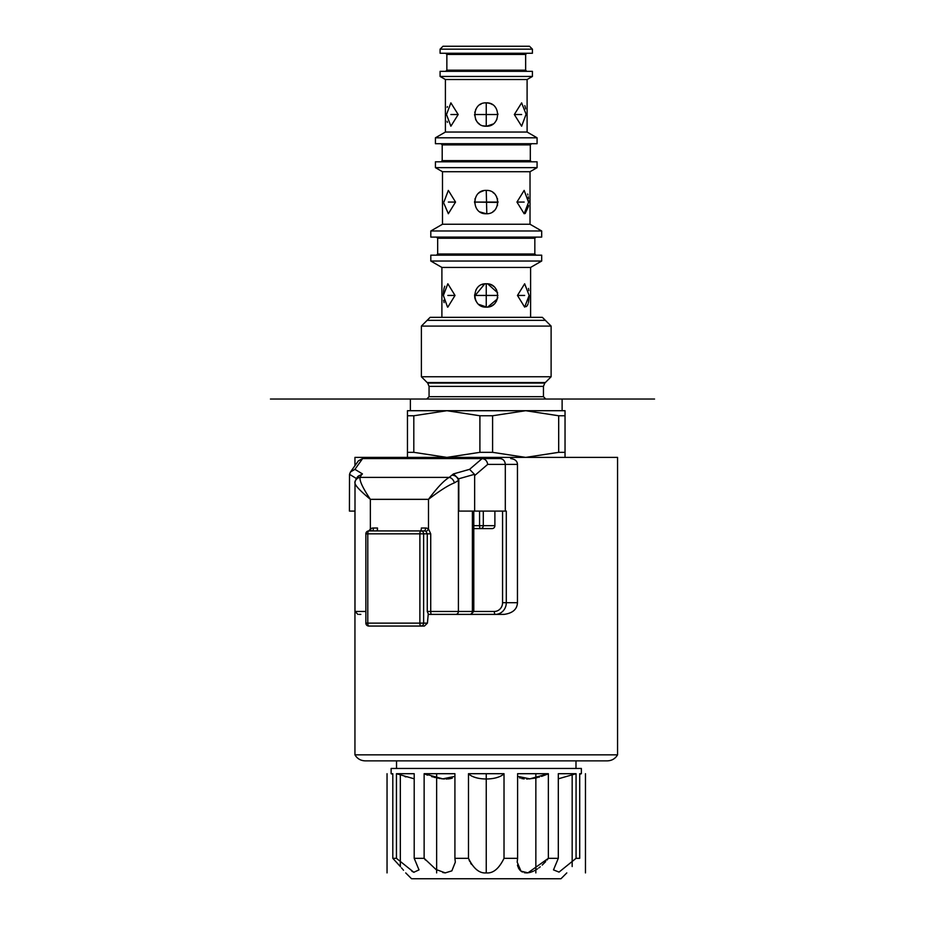 <?xml version="1.0" encoding="UTF-8"?>
<svg xmlns="http://www.w3.org/2000/svg" width="925" height="925" viewBox="0 0 925 925"><rect width="100%" height="100%" fill="white"/><g stroke="black" fill="none" stroke-linecap="round" stroke-linejoin="round"><path stroke-width="1.39" d="M551.115 326.086L542.362 317.333L430.137 317.333L421.384 326.086L551.115 326.086L551.115 376.764L421.384 376.764L421.384 326.086M530.603 317.333L530.603 267.429L441.896 267.429L441.896 317.333M486.758 283.79L486.249 283.778C501.304 283.062 501.304 307.828 486.249 307.123L486.804 307.1M528.857 290.623L528.742 289.837M528.603 289.074L528.464 288.415M524.66 307.123L517.468 295.445L524.66 283.778L529.146 295.445L524.66 307.123M526.117 306.707L526.961 305.944M527.204 305.62L527.585 304.984M527.793 304.533L528.071 303.839M528.441 302.579L529.019 298.775M529.077 297.896L529.112 297.122M529.123 296.671L529.146 295.445M497.766 297.364L497.615 298.104M496.69 300.66L496.216 301.527M495.731 302.267L495.222 302.914M493.788 304.36L492.933 305.019M492.458 305.331L491.499 305.874M490.701 306.233L489.186 306.742M488.978 306.799L487.729 307.019M486.747 307.112L478.711 304.36M485.706 283.79L486.816 283.79M489.001 284.102L487.718 283.871L497.615 292.786M487.741 307.019L497.396 298.925M496.69 290.23L496.216 289.363M495.719 288.623L495.222 287.976M493.8 286.542L493.013 285.929M492.412 285.536L491.476 285.004M490.701 284.657L489.117 284.125M443.642 300.267L444.081 302.648M447.527 307.1L443.364 295.445L447.839 283.778L455.031 295.445L447.839 307.123M474.606 294.763L475.022 298.648M475.149 299.053L476.433 301.758M479.208 304.753L483.833 306.869M444.763 286.23L444.52 286.831M444.312 287.421L443.931 288.912M443.769 289.768L443.653 290.554M443.561 291.329L443.491 292.115M443.433 292.994L443.387 293.768M443.376 294.219L443.364 295.248M486.249 283.778L486.249 307.123C471.195 307.828 471.195 283.062 486.249 283.778L485.717 283.79M474.606 296.162L484.769 283.871L483.694 284.056M483.289 284.16L481.798 284.657M476.283 289.375L475.913 290.034M477.277 302.903L476.78 302.267M476.283 301.527L475.577 300.163M474.883 298.104L474.733 297.353M474.583 295.433L497.928 295.445L474.583 295.445M479.451 304.926L480.087 305.354M441.896 267.429L430.807 261.035L541.692 261.035L530.603 267.429M541.692 261.035L541.692 255.173L430.807 255.173L430.807 261.035M430.807 237.089L541.692 237.089L541.692 230.984L430.807 230.984L430.807 237.089M442.485 224.243L442.485 171.726L530.025 171.726L530.025 224.243L442.485 224.243L430.807 230.984M474.594 202.737L474.594 201.465M486.747 213.733L486.249 213.744C471.195 214.438 471.195 189.694 486.249 190.4L486.249 190.4C501.304 189.694 501.315 214.438 486.249 213.744L480.052 211.964M443.884 202.066L448.347 190.4L455.551 202.066L448.347 213.744L443.908 203.431M480.133 212.01L481.035 212.507M481.786 212.854L483.278 213.363M480.121 192.134L483.694 190.677M483.336 190.77L481.798 191.278M474.594 201.43L474.583 202.02M474.93 199.233L475.126 198.551M478.745 193.128L479.439 192.597M528.626 202.066L524.163 213.744L516.948 202.066L524.163 190.4L528.626 202.425M497.916 202.436L474.583 202.066L497.928 202.066L497.904 201.407M497.928 202.101L497.904 202.702M497.581 204.899L497.384 205.593M493.8 210.969L492.99 211.594M528.614 201.511L528.603 200.713M528.499 198.829L528.429 198.089M528.383 197.615L528.279 196.805M527.944 195.002L527.655 193.984M525.169 213.548L528.372 206.599M528.429 206.09L528.487 205.431M493.071 192.597L493.811 193.175M495.233 194.608L495.742 195.267M496.216 195.996L496.725 196.909M497.384 198.551L497.581 199.245M486.249 190.4L486.804 213.733M493.037 211.571L493.753 211.016M530.025 171.726L537.078 167.645L435.421 167.645L442.485 171.726M435.421 167.645L435.421 161.806L537.078 161.806L537.078 167.645M435.421 143.71L537.078 143.71L537.078 137.802L435.421 137.802L435.421 143.71M445.399 132.044L445.399 79.515L527.1 79.515L527.1 132.044L445.399 132.044L435.421 137.802M475.936 119.996L476.283 120.597M476.837 121.429L477.358 122.088M478.075 122.852L479.462 124.019M483.336 125.835L486.249 126.205C471.195 126.91 471.195 102.155 486.249 102.86L486.249 102.86C501.304 102.155 501.304 126.91 486.249 126.205L485.752 126.193M446.509 114.527L450.88 102.86L458.187 114.527L450.88 126.205L446.509 114.527M447.388 106.56L447.18 107.358M447.087 121.302L447.353 122.389M497.904 113.868L497.928 114.527L474.583 114.527L474.606 115.22L474.583 114.492M475.566 119.209L475.924 119.961L475.554 119.209M475.924 109.104L475.566 109.844M474.756 112.48L474.883 111.902M480.133 104.594L481.046 104.086M484.781 126.112L483.486 125.869M525.99 114.527L521.631 126.205L514.323 114.527L521.631 102.86L525.99 113.983M495.731 121.348L495.233 121.996M489.163 125.835L492.99 124.054M488.978 125.881L487.718 126.112M486.747 126.193L493.025 124.043M486.793 126.193L489.221 125.823M489.094 103.207L486.804 102.872M525.608 108.873L525.354 107.485M525.25 107.057L525.053 106.375M525.03 106.271L524.799 105.623M489.256 103.253L490.724 103.75M491.464 104.086L492.366 104.594M495.21 107.057L495.731 107.728M496.586 119.949L496.945 119.198M474.583 114.527L497.928 114.527L497.904 113.833M492.412 104.618L491.476 104.097M490.689 103.739L489.14 103.218M527.1 79.515L532.418 76.451L440.092 76.451L445.399 79.515M440.092 76.451L440.092 71.341L532.418 71.341L532.418 76.451M440.092 53.257L532.418 53.257L532.418 49.164L440.092 49.164L440.092 53.257M532.418 49.164L529.493 46.25L443.006 46.25L440.092 49.164M562.123 410.712L562.123 399.033L486.249 399.033L654.553 399.033M270.447 399.033L486.249 399.033M525.643 410.712L558.688 415.764L565.036 415.764L565.036 410.712L446.856 410.712L525.643 410.712L492.597 415.764L492.597 452.337L479.902 452.337L446.856 457.389L413.81 452.337L407.462 452.337L407.462 457.389M413.81 415.764L407.462 415.764L407.462 410.712L446.856 410.712L413.81 415.764L413.81 452.337M565.036 457.389L565.036 452.337L558.688 452.337L525.643 457.389L492.597 452.337M565.036 415.764L565.036 452.337M575.986 768.455L575.986 760.859L486.249 760.859M579.709 774.317L581.374 773.705L581.374 768.455L391.125 768.455L391.125 773.705L392.801 773.705L392.801 858.319L396.443 858.319L413.822 872.263L419.013 869.893L414.203 858.319L424.136 858.319L435.964 869.465L445.272 872.888L451.874 870.853L455.32 862.135L454.915 858.319L468.489 858.319C473.519 868.668 479.439 873.524 486.249 872.911C493.071 873.57 498.991 868.702 504.021 858.319L504.021 773.705L468.489 773.705L468.489 858.319M517.595 776.364L529.875 778.85L548.363 773.705L517.595 773.705L517.595 858.319L504.021 858.319M546.999 774.341L548.363 773.705L548.363 858.319L547.033 860.03M558.307 778.827L576.067 773.705L558.307 773.705L558.307 858.319L548.363 858.319L527.955 872.83L520.983 871.142L517.179 862.135L517.595 858.319M575.246 774.005L576.067 773.705L576.067 858.319L579.709 858.319C561.88 878.241 561.88 878.241 579.709 858.319C561.88 878.241 561.88 878.241 579.709 858.319L579.709 773.705L581.374 773.705M546.837 774.41L541.553 776.387M539.472 777.012L538.593 777.254M537.309 777.578L536.072 777.867M534.812 778.133L529.077 778.919M527.886 778.989L526.591 779.012M524.174 778.919L521.688 778.538M520.232 778.133L519.584 777.867M504.021 773.705C497.373 780.746 475.138 780.746 468.489 773.705M454.915 858.319L454.915 773.705L424.136 773.705L442.774 778.862L454.915 776.364M414.203 858.319L414.203 773.705L396.443 773.705L414.203 778.827M406.029 776.919L404.896 776.572M397.449 774.075L396.443 773.705L396.443 858.319M452.267 778.133L451.562 778.353M450.81 778.549L450.059 778.7M449.226 778.815L448.324 778.919M447.307 778.989L446.07 779.012M444.532 778.977L443.433 778.919M442.277 778.815L441.19 778.688M440.103 778.549L438.924 778.353M437.698 778.133L436.473 777.879M435.166 777.567L433.941 777.266M432.761 776.931L431.663 776.607M427.57 775.185L424.136 773.705L424.136 858.319L425.477 860.03M566.794 872.911L560.955 878.75L411.556 878.75L405.717 872.911M545.681 861.603L542.223 865.095M540.223 866.829L538.789 867.939M537.552 868.806L536.408 869.558M535.298 870.217L534.222 870.795M533.182 871.292L532.21 871.708M531.251 872.055L530.418 872.321M529.724 872.506L528.927 872.68M528.071 872.818L527.25 872.888M526.522 872.911L525.805 872.888M525.053 872.818L524.302 872.68M522.486 872.055L521.816 871.708M521.191 871.292L520.567 870.795M519.977 870.217L519.422 869.558M518.902 868.806L518.416 867.939M517.954 866.817L517.468 865.083M558.307 858.319L553.497 869.893L559.047 872.102L576.067 858.319M471.461 864.401L470.524 862.933M469.715 861.406L469.033 859.88M392.801 858.319C410.619 878.241 410.619 878.241 392.801 858.319L400.525 866.748M401.554 867.951L402.317 868.829M402.976 869.604L403.508 870.24M413.984 872.321L411.891 871.292M445.26 872.888L444.439 872.818M443.572 872.68L442.786 872.506M492.597 415.764L479.902 415.764L446.856 410.712M479.902 415.764L479.902 452.337M407.462 415.764L407.462 452.337M558.688 415.764L558.688 452.337M545.368 382.522L427.13 382.522M427.13 320.339L545.368 320.339M354.946 465.714L354.946 457.389L617.565 457.389L617.565 754.846C615.252 758.697 611.841 760.708 607.343 760.859L365.155 760.859C360.658 760.708 357.258 758.697 354.946 754.846L617.565 754.846M510.716 458.557C515.075 459.158 517.318 461.101 517.457 464.396L517.457 602.707C517.133 609.286 512.693 613.183 504.113 614.385L495.326 614.385A11.667 10.973 -90 0 0 506.299 602.707L506.299 511.086L505.304 511.086L505.304 464.396C504.981 460.847 503.177 458.904 499.905 458.557L441.341 458.557M492.135 528.591L480.561 528.591L492.135 528.591A2.914 2.74 90 0 0 494.887 525.678L494.887 511.086M473.797 528.591L480.561 528.591A2.914 2.74 -90 0 0 483.301 525.678L473.797 525.678L473.785 511.086L473.797 611.46L494.332 611.46A2.914 0.994 90 0 0 495.326 614.385L428.217 614.385M469.646 614.385A2.914 2.74 -90 0 0 472.386 611.46L430.726 611.46L430.726 533.841L428.495 528.973L428.495 499.338L370.358 499.338C359.975 490.701 354.853 485.22 355.003 482.885L355.003 482.885C354.437 482.411 355.316 480.353 357.64 476.71L357.64 476.71A5.839 5.157 43.2 0 1 361.212 475.219L362.438 473.912L354.934 469.345L350.483 471.97L349.511 474.328L349.43 511.086L355.003 511.086M517.457 464.396L487.695 464.396C487.163 460.951 485.313 459.008 482.133 458.569L469.565 469.345L453.47 473.912L458.592 478.838L458.812 480.272L458.812 511.086L505.304 511.086M359.154 614.385L360.842 614.385M456.43 614.385L467.958 614.385M362.438 473.912L357.64 476.71M482.133 458.569L362.623 458.569L358.461 460.789L350.483 471.97M481.971 458.557L499.905 458.557M487.695 464.396L474.641 475.6L474.641 511.086M474.641 475.6L474.456 474.328L469.565 469.345M454.36 482.885C448.359 485.22 439.733 490.701 428.495 499.338C437.028 487.822 443.931 480.514 449.203 477.392A5.839 4.232 62 0 1 454.36 482.885L458.812 480.272M377.493 530.927L377.493 528.013L373.376 528.013A5.839 5.481 -90 0 0 370.358 528.973L370.358 499.338C362.681 487.822 359.282 480.514 360.149 477.392L361.212 475.219M365.872 611.46L355.003 611.46L355.003 482.885A5.839 5.527 -0 0 1 360.149 477.392L449.203 477.392L453.47 473.912M371.168 530.927A2.914 0.833 -125 0 0 370.358 528.973L368.844 530.927M430.726 533.841L427.269 533.841L425.986 531.413A2.914 2.74 -90 0 0 424.483 530.927L420.887 530.927A2.914 0.994 90 0 0 419.881 533.841L419.881 623.138L367.792 623.138L367.792 533.841L423.627 533.841L423.627 623.138L419.881 623.138A2.914 0.994 -90 0 0 420.887 626.052L424.402 626.052L427.419 623.138L428.263 613.83L427.269 611.46L427.269 533.841L423.627 533.841A2.914 2.74 90 0 0 420.887 530.927L368.786 530.927A2.914 0.994 90 0 0 367.792 533.841L366.103 533.841M427.419 623.138L423.627 623.138A2.914 2.74 90 0 1 420.887 626.052L368.786 626.052A2.914 0.994 -90 0 1 367.792 623.138L365.872 623.138L365.872 533.841A2.914 2.914 0 0 1 368.786 530.927M376.417 626.052L375.735 626.052M372.312 626.052L368.786 626.052A2.914 2.914 0 0 1 365.872 623.138L366.046 623.138M420.366 530.927A2.914 0.994 90 0 0 421.361 528.013L425.477 528.013A2.914 0.994 -90 0 1 424.483 530.927M377.493 528.013A2.914 0.994 -90 0 1 376.487 530.927M486.249 102.86L486.249 126.205M572.17 866.54L572.17 773.705M585.467 773.705L585.467 872.911M535.852 773.705L535.852 872.911M486.249 773.705L486.249 872.911M436.646 773.705L436.646 872.911M400.328 773.705L400.328 866.54M387.043 773.705L387.043 872.911M458.187 114.527L450.88 114.527M455.551 202.066L448.347 202.066M455.031 295.445L447.839 295.445M521.631 114.527L514.323 114.527M524.163 202.066L516.948 202.066M524.66 295.445L517.468 295.445M534.835 254.005L534.835 238.257L437.664 238.257L437.664 254.005L534.835 254.005L536.003 255.173M530.314 160.638L530.314 144.878L442.196 144.878L442.196 160.638L530.314 160.638L531.482 161.806M525.643 70.173L525.643 54.425L446.856 54.425L446.856 70.173L525.643 70.173L526.811 71.341M427.697 383.077L429.061 386.373L543.449 386.373L544.813 383.077L427.697 383.077L421.384 376.764M543.449 386.373L543.449 396.698L429.061 396.698L426.726 399.033M494.332 611.46A8.753 8.221 -90 0 0 502.564 602.707L517.457 602.707M502.564 602.707L502.564 511.086M479.566 511.086L479.566 525.678A2.914 0.994 90 0 0 480.561 528.591M354.934 469.345L362.623 458.569M349.511 474.328L356.287 478.456M458.592 478.838L474.456 474.328M470.871 614.385L473.797 611.46L472.386 611.46L472.386 511.086M455.667 614.385A2.914 2.74 -90 0 0 458.407 611.46L458.407 480.699A5.839 5.157 43.2 0 0 452.244 475.219M425.986 531.413A2.914 0.833 -55 0 0 428.495 528.973A5.839 5.481 -90 0 0 425.477 528.013M431.443 614.385A2.914 0.717 -90 0 1 430.726 611.46L427.269 611.46M483.301 511.086L483.301 525.678L494.887 525.678M373.376 528.013A2.914 0.994 -90 0 1 372.382 530.927M437.664 254.005L436.496 255.173M437.664 238.257L436.496 237.089M534.835 238.257L536.003 237.089M530.025 224.243L541.692 230.984M442.196 160.638L441.028 161.806M442.196 144.878L441.028 143.71M530.314 144.878L531.482 143.71M527.1 132.044L537.078 137.802M446.856 70.173L445.688 71.341M446.856 54.425L445.688 53.257M525.643 54.425L526.811 53.257M544.813 383.077L551.115 376.764M429.061 386.373L429.061 396.698M543.449 396.698L545.785 399.033M410.388 399.033L410.388 410.712M396.524 760.859L396.524 768.455M392.801 774.317L391.125 773.705M354.946 511.086L354.946 754.846M355.003 611.46L357.917 614.385"/></g></svg>
